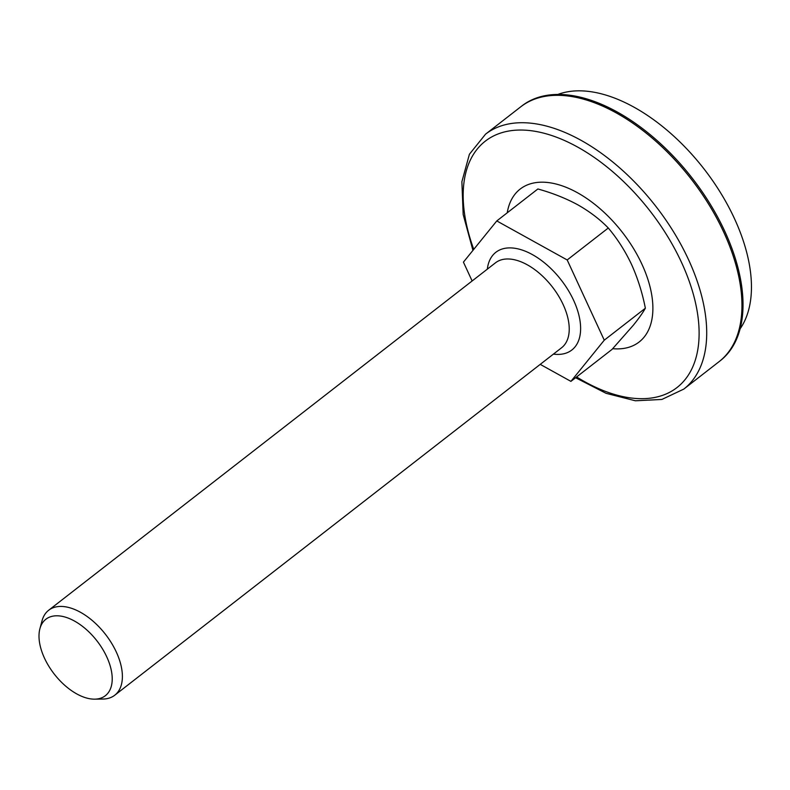 <?xml version="1.0" encoding="UTF-8"?>
<svg xmlns="http://www.w3.org/2000/svg" width="790" height="790" viewBox="0 0 790 790"><rect width="100%" height="100%" fill="white"/><g stroke="black" fill="none" stroke-linecap="round" stroke-linejoin="round"><path stroke-width="1.19" d="M683.794 389.095L719.038 361.692A161.466 90.159 -127.9 0 0 709.114 204.896A161.466 90.159 -127.9 0 0 555.726 95.274A161.466 90.159 -127.9 0 0 520.808 106.759L521.864 105.939A161.466 90.159 -127.9 0 1 556.782 94.454A161.466 90.159 -127.9 0 1 710.17 204.077A161.466 90.159 -127.9 0 1 720.095 360.862L719.038 361.692A161.466 90.159 -127.9 0 0 725.023 235.005A161.466 90.159 -127.9 0 0 520.808 106.759L485.554 134.162A161.466 90.159 52.1 0 1 689.779 262.408A161.466 90.159 52.1 0 1 683.794 389.095L661.872 399.454L635.377 400.787L606.078 393.321L575.604 377.729M740.102 328.838A150.702 84.145 -127.9 0 0 713.775 182.312A150.702 84.145 -127.9 0 0 577.628 90.84A150.702 84.145 -127.9 0 0 557.839 94.445M496.782 220.933L537.881 188.978C552.368 192.987 565.68 198.26 577.806 204.817C589.666 211.552 599.827 219.274 608.29 228.004L567.19 259.959L496.782 220.933L463.424 262.132L472.134 280.964M540.232 364.368L570.913 381.373L604.261 340.184L567.19 259.959M570.913 381.373L612.013 349.417L633.412 325.144C638.972 318.222 642.951 312.583 645.361 308.219C642.369 292.893 637.767 278.297 631.546 264.443C625.157 250.944 617.405 238.797 608.29 228.004M604.261 340.184L645.361 308.219M39.915 628.692L42.048 620.752A53.819 30.05 52.1 0 1 48.674 610.245A53.819 30.05 52.1 0 1 116.298 652.007A53.819 30.05 52.1 0 1 114.748 695.22A53.819 30.05 52.1 0 1 102.937 699.051L94.711 699.16A48.437 27.048 -127.9 0 0 106.739 656.826A48.437 27.048 -127.9 0 0 69.589 618.659A48.437 27.048 -127.9 0 0 39.915 628.692A48.437 27.048 -127.9 0 0 44.477 658.129A48.437 27.048 -127.9 0 0 94.711 699.16M612.685 348.696A96.884 54.095 -127.9 0 0 639.14 342.001A96.884 54.095 -127.9 0 0 641.924 264.225A96.884 54.095 -127.9 0 0 520.195 189.047A96.884 54.095 -127.9 0 0 507.229 212.806M576.601 376.949A156.084 87.147 -127.9 0 0 682.422 382.637A156.084 87.147 -127.9 0 0 682.748 265.124A156.084 87.147 -127.9 0 0 526.713 130.271A156.084 87.147 -127.9 0 0 473.763 249.364M487.331 269.143A61.897 34.562 52.1 0 1 523.454 250.499A61.897 34.562 52.1 0 1 573.619 300.328A61.897 34.562 52.1 0 1 553.415 354.118M114.748 695.22L561.591 347.758A53.819 30.05 -127.9 0 0 563.142 304.545A53.819 30.05 -127.9 0 0 495.518 262.784L48.674 610.245M485.554 134.162L469.408 154.257L461.883 181.73L463.167 214.485L472.943 250.381"/></g></svg>
